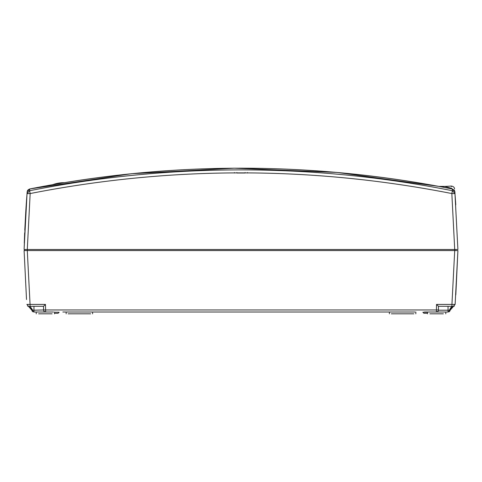 <?xml version="1.0" encoding="UTF-8"?>
<svg xmlns="http://www.w3.org/2000/svg" width="482" height="482" viewBox="0 0 482 482"><rect width="100%" height="100%" fill="white"/><g stroke="black" fill="none" stroke-linecap="round" stroke-linejoin="round"><path stroke-width="0.72" d="M428.45 312.011L428.052 312.011M66.95 312.011L66.552 312.011M423.931 313.288L427.486 313.288L423.931 313.288L427.486 313.288L423.931 313.288L422.865 312.246L423.931 313.288M54.52 313.288L58.069 313.288L54.52 313.288M52.098 313.818L38.632 313.818M443.368 313.818L429.902 313.818M413.857 313.818L391.366 313.818M90.634 313.818L68.143 313.818M62.883 312.011L66.148 312.011L66.179 313.818M33.963 312.011L33.963 310.197L31.86 310.197L33.963 312.011L53.55 312.011M62.847 312.011L415.05 312.011M424.419 312.011L448.037 312.011L450.14 310.197A2.127 2.127 0 0 1 448.778 311.878A2.127 2.127 0 0 0 450.14 310.197L448.037 310.197L448.037 312.011M438.445 310.197L448.037 310.197L448.037 306.299L438.463 306.299L436.535 304.413L436.385 312.011M436.343 312.011A2.127 2.127 0 0 0 438.469 309.962L438.463 306.299M43.555 310.197L43.537 306.299L33.963 306.299L33.963 310.197L43.537 309.962A2.127 2.127 0 0 0 45.657 312.011L45.465 304.413L30.059 304.413L27.287 250.556L454.713 250.556L451.941 304.413L455.122 304.413L457.9 250.556L26.709 250.556M438.469 309.962L43.537 309.962A2.127 2.127 0 0 0 45.657 312.011L45.615 312.011M453.58 306.299L450.14 310.197L453.58 306.299M43.537 309.962L43.513 309.263M33.222 311.878A2.127 2.127 0 0 1 31.86 310.197L28.426 306.299L31.86 310.197A2.127 2.127 0 0 0 33.222 311.878M247.808 312.011L247.001 312.011M246.314 312.011L247.272 312.011M235.686 312.011L234.728 312.011M24.112 251.002L24.323 250.556M455.002 249.495L454.713 250.556L457.9 250.556L455.122 304.413L453.188 306.371L455.122 304.413M26.516 299.527L24.1 250.556L27.293 250.556L27.287 249.495L25.522 249.495M448.037 306.299L453.188 306.371C451.291 306.697 450.146 307.998 449.748 310.269M43.537 306.299L45.465 304.413M31.86 310.197L26.878 304.413L30.059 304.413L30.059 306.371L33.963 306.299M25.956 249.495L26.805 249.495M24.817 249.495L24.63 250.556L24.817 249.495M26.426 249.495L454.713 249.495L27.287 249.495L30.161 193.553L27.04 193.607L27.179 191.848L26.962 194.559L27.179 191.848L26.974 194.397L27.179 191.848L29.739 188.98A1084.494 1084.494 0 0 1 452.267 188.98L452.405 190.733C382.624 176.858 312.155 169.911 241 169.893C169.845 169.911 99.376 176.858 29.595 190.733L29.739 188.98M32.252 310.269L28.818 306.371L30.059 306.371L32.764 310.269M454.713 250.556L454.737 249.495L456.532 249.495M454.737 249.495L454.713 250.513M454.773 191.215L454.96 193.541L454.773 191.215L451.514 188.305C451.26 185.293 451.26 185.293 451.514 188.305L444.645 186.474L451.514 188.305L454.821 191.848L454.966 193.607L452.405 190.733L451.839 193.553L454.713 249.495L457.9 249.495L454.966 193.607L451.839 193.553C311.282 165.989 170.724 165.989 30.161 193.553L29.595 190.733L27.04 193.607L24.1 249.495L25.865 210.122L24.787 230.077M27.04 193.595L26.335 203.012M454.918 193.071L454.966 193.607L454.918 193.071M454.96 193.601L457.9 249.495M26.07 206.905L26.118 206.151M26.203 204.934L26.112 206.314M454.954 193.505L454.821 191.854M455.791 204.838L454.966 193.668M455.731 203.982L455.056 194.758M25.166 249.495L27.287 249.495M234.481 172.574L234.487 173.032M236.885 172.568L236.885 173.02L245.115 173.02L245.115 172.568M247.519 172.574L247.513 173.038M439.204 186.432L444.452 186.498M442.97 186.606L440.199 186.54M451.375 186.697L451.321 186.046C453.381 186.413 454.466 187.39 454.586 188.968M444.645 186.474L451.321 186.046M455.526 201.072L455.55 201.374M26.064 206.977L25.865 210.122M26.878 195.632L26.48 200.964M26.486 200.946L26.233 204.507M26.528 200.295L26.612 199.15M26.631 198.958L26.727 197.614M26.745 197.427L26.829 196.276M25.871 210.032L25.895 209.58M25.95 208.754L26.028 207.567M455.611 204.513L455.026 194.397M26.233 204.495L26.402 202.072M58.756 312.246L54.556 312.246M427.444 312.246L423.25 312.246M449.236 310.269L451.941 306.371L451.941 304.413L436.535 304.413M24.672 249.495L24.63 250.556L24.672 249.495M441.964 186.624L438.891 186.389L445.344 186.395M445.163 186.413L444.561 186.48M64.214 182.684A31.896 31.854 -9.7 0 0 58.473 183.142A31.896 31.854 170.3 0 0 52.906 184.618M59.135 312.246L58.069 313.288L59.135 312.246M54.502 313.818L54.562 312.011M445.772 313.818L445.832 312.011M415.821 313.818L415.852 312.011M92.598 313.818L92.628 312.011M36.234 313.818L36.168 312.011M427.504 313.818L427.438 312.011M389.402 313.818L389.372 312.011M455.815 294.839L457.894 250.881M453.182 306.371L454.369 306.142M450.14 310.197C451.266 307.643 452.411 306.341 453.574 306.299M28.818 306.371L27.631 306.142M456.297 249.495L455.996 249.495M438.891 186.389L336.972 172.435L234.192 168.2L131.472 173.725L29.739 188.956C170.58 161.271 311.42 161.271 452.261 188.956C454.707 190.45 454.863 189.962 455.038 194.559M29.739 188.956L28.01 189.926L27.179 191.854M27.203 191.607L27.414 190.866M27.42 190.854L27.576 190.529M24.66 232.945L24.293 242.934M443.856 186.552L442.868 186.606M445.248 186.401L445.952 186.329L445.29 186.474M52.671 184.66L64.449 182.648"/></g></svg>
